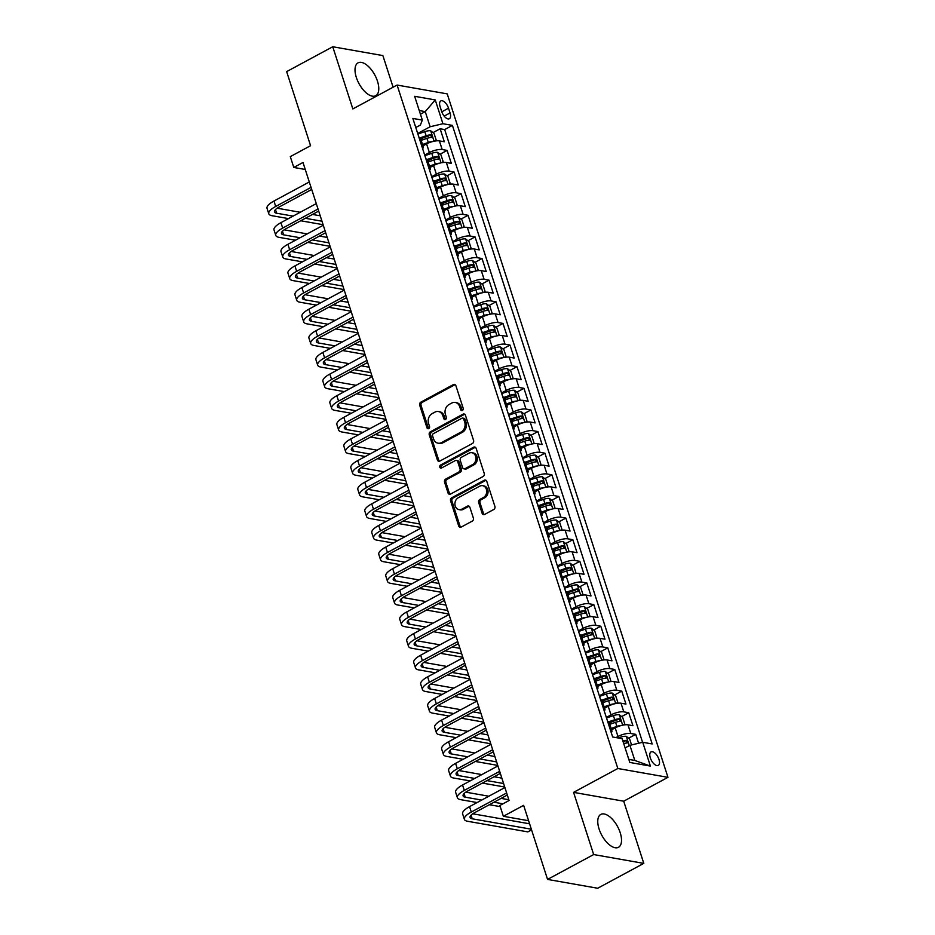 <?xml version="1.0" encoding="UTF-8"?>
<svg xmlns="http://www.w3.org/2000/svg" width="935" height="935" viewBox="0 0 935 935"><rect width="100%" height="100%" fill="white"/><g stroke="black" fill="none" stroke-linecap="round" stroke-linejoin="round"><path stroke-width="1.4" d="M462.404 410.453A1.648 1.344 -80 0 0 463.199 408.279L455.906 385.723A2.349 1.917 -80 0 0 453.417 384.577L420.832 402.155A2.349 1.917 -80 0 0 419.71 405.252L426.991 427.809A1.648 1.344 -80 0 0 429.527 426.442L428.581 423.52A7.515 6.148 -80 0 1 432.18 413.597L434.904 412.136A7.515 6.148 -80 0 1 438.398 411.529A7.515 6.148 -80 0 1 442.886 415.806L443.833 418.728A1.648 1.344 -80 0 0 446.357 417.361L445.422 414.439A7.515 6.148 -80 0 1 449.022 404.528L451.734 403.055A7.515 6.148 -80 0 1 455.228 402.447A7.515 6.148 -80 0 1 459.716 406.725L460.663 409.647A1.648 1.344 -80 0 0 462.404 410.453M620.209 832.711A18.665 9.011 61.7 0 0 600.784 814.432A18.665 9.011 61.7 0 0 599.078 828.994A18.665 9.011 61.7 0 0 618.503 847.274A18.665 9.011 61.7 0 0 620.209 832.711M377.459 81.146A18.665 9.011 61.7 0 0 358.035 62.855A18.665 9.011 61.7 0 0 356.328 77.418A18.665 9.011 61.7 0 0 375.753 95.709A18.665 9.011 61.7 0 0 377.459 81.146M658.988 759.43A7.655 3.693 61.7 0 0 651.017 751.927A7.655 3.693 61.7 0 0 650.316 757.899A7.655 3.693 61.7 0 0 658.287 765.403A7.655 3.693 61.7 0 0 658.988 759.43M482.133 513.292A2.349 1.917 -80 0 0 484.622 514.437L493.762 509.505A2.349 1.917 -80 0 0 494.895 506.408L486.796 481.361A2.349 1.917 -80 0 0 484.307 480.216L451.722 497.794A2.349 1.917 -80 0 0 450.6 500.891L458.688 525.938A2.349 1.917 -80 0 0 461.189 527.083L472.233 521.134A2.349 1.917 -80 0 0 473.355 518.025L469.884 507.308A2.349 1.917 -80 0 0 467.395 506.162L461.913 509.119A6.276 5.143 -80 0 1 458.992 509.622A6.276 5.143 -80 0 1 454.924 504.339A6.276 5.143 -80 0 1 458.255 497.759L479.702 486.188A6.276 5.143 -80 0 1 482.624 485.686A6.276 5.143 -80 0 1 486.691 490.968A6.276 5.143 -80 0 1 483.372 497.549L479.795 499.477A2.349 1.917 -80 0 0 478.673 502.574L482.133 513.292L483.488 513.537A2.349 1.917 -80 0 0 484.236 514.601M393.097 87.212L382.882 55.586L332.755 46.75L286.648 71.621L310.572 145.696L290.294 156.636L293.789 167.447L302.998 162.48L509.084 800.5L499.863 805.467L503.357 816.29L528.602 820.731M593.667 854.555L643.794 863.379L623.703 801.201L573.576 792.366L593.667 854.555L547.559 879.414L523.635 805.339L503.357 816.29M573.576 792.366L617.836 768.5L397.094 85.062L447.222 93.886L667.964 777.336L617.836 768.5M332.755 46.75L352.834 108.927L397.094 85.062M472.444 443.482A2.349 1.917 -80 0 0 473.566 440.385L465.478 415.339A2.349 1.917 -80 0 0 462.977 414.193L430.404 431.76A2.349 1.917 -80 0 0 429.27 434.868L437.37 459.915A2.349 1.917 -80 0 0 439.859 461.06L472.444 443.482M476.137 448.344L484.225 473.402A2.349 1.917 -80 0 1 483.103 476.499L450.53 494.077A2.349 1.917 -80 0 1 448.029 492.932L444.569 482.203A2.349 1.917 -80 0 1 445.691 479.106L458.898 471.976A2.349 1.917 -80 0 0 460.032 468.879L457.729 461.773A2.349 1.917 -80 0 0 455.24 460.616L441.484 468.038A1.648 1.344 -80 0 1 440.514 465.069L473.648 447.199A2.349 1.917 -80 0 1 476.137 448.344M643.794 863.379L597.687 888.25L547.559 879.414M638.605 743.255L635.73 734.361L628.612 738.194M616.001 737.586L617.988 736.511A9.572 2.992 -17.9 0 1 630.786 733.484L627.993 724.835L632.937 725.712L628.741 712.727L621.635 716.572M609.421 723.152L612.308 721.598M606.312 717.414L610.999 714.889A9.572 2.992 -17.9 0 1 623.797 711.862L621.004 703.213L625.947 704.078L621.752 691.105L614.646 694.939M602.432 701.53L605.331 699.964M599.335 695.78L604.01 693.256A9.572 2.992 -17.9 0 1 616.808 690.229L614.014 681.58L618.958 682.456L614.774 669.472L607.656 673.317M595.443 679.897L598.342 678.342M592.346 674.158L597.033 671.634A9.572 2.992 -17.9 0 1 609.83 668.607L607.025 659.958L611.981 660.823L607.785 647.85L600.667 651.683M588.466 658.275L591.352 656.709M585.357 652.525L590.043 650A9.572 2.992 -17.9 0 1 602.841 646.973L600.048 638.324L604.992 639.201L600.796 626.216L593.69 630.061M581.476 636.641L584.375 635.075M578.379 630.903L583.054 628.367A9.572 2.992 -17.9 0 1 595.852 625.351L593.059 616.703L598.003 617.567L593.818 604.594L586.701 608.428M574.487 615.02L577.386 613.453M571.39 609.269L576.077 606.745A9.572 2.992 -17.9 0 1 588.863 603.718L586.07 595.069L591.025 595.946L586.829 582.961L579.712 586.806M567.51 593.386L570.397 591.82M564.401 587.648L569.088 585.111A9.572 2.992 -17.9 0 1 581.886 582.096L579.092 573.447L584.036 574.312L579.84 561.339L572.734 565.172M560.521 571.764L563.419 570.198M557.424 566.014L562.099 563.489A9.572 2.992 -17.9 0 1 574.896 560.462L572.103 551.814L577.047 552.69L572.851 539.705L565.745 543.551M553.532 550.131L556.43 548.564M550.434 544.392L555.121 541.856A9.572 2.992 -17.9 0 1 567.907 538.841L565.114 530.18L570.058 531.057L565.874 518.083L558.756 521.917M546.543 528.509L549.441 526.943M543.445 522.758L548.132 520.234A9.572 2.992 -17.9 0 1 560.93 517.207L558.137 508.558L563.08 509.435L558.885 496.45L551.779 500.283M539.565 506.875L542.452 505.309M536.456 501.137L541.143 498.6A9.572 2.992 -17.9 0 1 553.941 495.585L551.147 486.925L556.091 487.801L551.895 474.828L544.789 478.662M532.576 485.253L535.475 483.687M529.479 479.503L534.154 476.979A9.572 2.992 -17.9 0 1 546.952 473.951L544.158 465.303L549.102 466.168L544.918 453.194L537.8 457.028M525.587 463.62L528.485 462.054M522.49 457.881L527.176 455.345A9.572 2.992 -17.9 0 1 539.974 452.33L537.169 443.669L542.125 444.546L537.929 431.573L530.811 435.406M518.609 441.986L521.496 440.432M515.501 436.248L520.187 433.723A9.572 2.992 -17.9 0 1 532.985 430.696L530.192 422.047L535.136 422.912L530.94 409.939L523.834 413.773M511.62 420.364L514.519 418.798M508.523 414.614L513.198 412.09A9.572 2.992 -17.9 0 1 525.996 409.074L523.203 400.414L528.146 401.29L523.962 388.317L516.845 392.151M504.631 398.731L507.53 397.176M501.534 392.992L506.221 390.468A9.572 2.992 -17.9 0 1 519.007 387.441L516.213 378.792L521.169 379.657L516.973 366.684L509.856 370.517M497.654 377.109L500.541 375.543M494.545 371.359L499.232 368.834A9.572 2.992 -17.9 0 1 512.029 365.819L509.236 357.158L514.18 358.035L509.984 345.062L502.878 348.895M490.665 355.475L493.563 353.921M487.567 349.737L492.242 347.212A9.572 2.992 -17.9 0 1 505.04 344.185L502.247 335.536L507.191 336.401L502.995 323.428L495.889 327.262M483.675 333.853L486.574 332.287M480.578 328.103L485.265 325.579A9.572 2.992 -17.9 0 1 498.051 322.563L495.258 313.903L500.202 314.779L496.017 301.806L488.9 305.64M476.686 312.22L479.585 310.665M473.589 306.481L478.276 303.957A9.572 2.992 -17.9 0 1 491.074 300.93L488.28 292.281L493.224 293.146L489.028 280.173L481.922 284.006M469.709 290.598L472.596 289.032M466.6 284.848L471.287 282.323A9.572 2.992 -17.9 0 1 484.085 279.308L481.291 270.647L486.235 271.524L482.039 258.551L474.933 262.384M462.72 268.964L465.618 267.41M459.623 263.226L464.298 260.701A9.572 2.992 -17.9 0 1 477.095 257.674L474.302 249.026L479.246 249.89L475.062 236.917L467.944 240.751M455.731 247.343L458.629 245.776M452.633 241.592L457.32 239.068A9.572 2.992 -17.9 0 1 470.118 236.041L467.313 227.392L472.268 228.269L468.073 215.295L460.955 219.129M448.753 225.709L451.64 224.155M445.644 219.97L450.331 217.446A9.572 2.992 -17.9 0 1 463.129 214.419L460.336 205.77L465.279 206.635L461.084 193.662L453.978 197.495M441.764 204.087L444.663 202.521M438.667 198.337L443.342 195.812A9.572 2.992 -17.9 0 1 456.14 192.785L453.346 184.137L458.29 185.013L454.106 172.028L446.988 175.873M434.775 182.454L437.673 180.899M431.678 176.715L436.365 174.19A9.572 2.992 -17.9 0 1 449.151 171.163L446.357 162.515L451.313 163.38L447.117 150.406L442.173 149.53A9.572 2.992 162.1 0 0 429.375 152.557L424.689 155.081M427.798 160.832L430.684 159.266M439.999 154.24L447.117 150.406M627.993 724.835A9.572 2.992 162.1 0 0 615.195 727.862L611.572 729.814M621.004 703.213A9.572 2.992 162.1 0 0 608.206 706.229L604.583 708.192M614.014 681.58A9.572 2.992 162.1 0 0 601.217 684.607L597.594 686.559M607.025 659.958A9.572 2.992 162.1 0 0 594.239 662.973L590.616 664.937M600.048 638.324A9.572 2.992 162.1 0 0 587.25 641.352L583.627 643.303M593.059 616.703A9.572 2.992 162.1 0 0 580.261 619.718L576.638 621.67M586.07 595.069A9.572 2.992 162.1 0 0 573.284 598.096L569.66 600.048M579.092 573.447A9.572 2.992 162.1 0 0 566.294 576.463L562.671 578.414M572.103 551.814A9.572 2.992 162.1 0 0 559.305 554.841L555.682 556.792M565.114 530.18A9.572 2.992 162.1 0 0 552.316 533.207L548.705 535.159M558.137 508.558A9.572 2.992 162.1 0 0 545.339 511.585L541.716 513.537M551.147 486.925A9.572 2.992 162.1 0 0 538.35 489.952L534.726 491.903M544.158 465.303A9.572 2.992 162.1 0 0 531.361 468.33L527.737 470.282M537.169 443.669A9.572 2.992 162.1 0 0 524.383 446.696L520.76 448.648M530.192 422.047A9.572 2.992 162.1 0 0 517.394 425.074L513.771 427.026M523.203 400.414A9.572 2.992 162.1 0 0 510.405 403.441L506.782 405.393M516.213 378.792A9.572 2.992 162.1 0 0 503.427 381.819L499.804 383.771M509.236 357.158A9.572 2.992 162.1 0 0 496.438 360.185L492.815 362.137M502.247 335.536A9.572 2.992 162.1 0 0 489.449 338.563L485.826 340.515M495.258 313.903A9.572 2.992 162.1 0 0 482.46 316.93L478.849 318.882M488.28 292.281A9.572 2.992 162.1 0 0 475.483 295.308L471.859 297.26M481.291 270.647A9.572 2.992 162.1 0 0 468.493 273.674L464.87 275.626M474.302 249.026A9.572 2.992 162.1 0 0 461.504 252.053L457.881 254.004M467.313 227.392A9.572 2.992 162.1 0 0 454.527 230.419L450.904 232.371M460.336 205.77A9.572 2.992 162.1 0 0 447.538 208.797L443.915 210.749M453.346 184.137A9.572 2.992 162.1 0 0 440.549 187.164L436.925 189.115M446.357 162.515A9.572 2.992 162.1 0 0 433.571 165.53L429.948 167.494M440.116 106.707L441.659 111.475A7.422 3.576 61.7 0 0 449.373 118.733A7.422 3.576 61.7 0 0 450.051 112.948L448.519 108.191A7.422 3.576 61.7 0 0 440.794 100.922A7.422 3.576 61.7 0 0 440.116 106.707M628.823 759.395L634.818 760.447L629.921 745.312L642.719 742.285L652.198 743.956L452.411 125.395L442.933 123.724L430.135 126.751L417.711 133.46M642.719 742.285L650.398 766.081L629.804 762.446L622.126 738.662L612.647 736.99L412.849 118.429L422.339 120.101L414.649 96.305L435.242 99.94L442.933 123.724M642.579 742.32L444.674 129.579L440.128 128.773L444.324 141.758L439.38 140.881A9.572 2.992 162.1 0 0 426.582 143.908L422.959 145.86M422.62 148.677A9.572 2.992 162.1 0 0 423.31 146.947A9.572 2.992 162.1 0 0 421.732 145.942M423.31 146.947L420.516 138.298A9.572 2.992 162.1 0 0 418.938 137.281M449.151 171.163L454.106 172.028M456.14 192.785L461.084 193.662M463.129 214.419L468.073 215.295M470.118 236.041L475.062 236.917M477.095 257.674L482.039 258.551M484.085 279.308L489.028 280.173M491.074 300.93L496.017 301.806M498.051 322.563L502.995 323.428M505.04 344.185L509.984 345.062M512.029 365.819L516.973 366.684M519.007 387.441L523.962 388.317M525.996 409.074L530.94 409.939M532.985 430.696L537.929 431.573M539.974 452.33L544.918 453.194M546.952 473.951L551.895 474.828M553.941 495.585L558.885 496.45M560.93 517.207L565.874 518.083M567.907 538.841L572.851 539.705M574.896 560.462L579.84 561.339M581.886 582.096L586.829 582.961M588.863 603.718L593.818 604.594M595.852 625.351L600.796 626.216M602.841 646.973L607.785 647.85M609.83 668.607L614.774 669.472M616.808 690.229L621.752 691.105M623.797 711.862L628.741 712.727M630.786 733.484L635.73 734.361M629.921 745.312L625.118 747.906M430.135 126.751L425.25 111.616L419.254 110.564M420.434 114.21L425.25 111.616L435.242 99.94M415.783 127.511L420.376 125.033L422.339 120.101M623.703 801.201L667.964 777.336M293.789 167.447L305.266 169.469M420.808 139.198L423.707 137.644M433.022 132.618L440.128 128.773M444.674 129.579L452.411 125.395M428.721 167.564A9.572 2.992 -17.9 0 1 430.299 168.569L427.494 159.92A9.572 2.992 162.1 0 0 425.928 158.915M435.71 189.197A9.572 2.992 -17.9 0 1 437.276 190.202L434.483 181.554A9.572 2.992 162.1 0 0 432.917 180.537M430.299 168.569A9.572 2.992 -17.9 0 1 429.609 170.31M442.699 210.819A9.572 2.992 -17.9 0 1 444.265 211.824L441.472 203.175A9.572 2.992 162.1 0 0 439.894 202.17M437.276 190.202A9.572 2.992 -17.9 0 1 436.598 191.932M449.677 232.453A9.572 2.992 -17.9 0 1 451.254 233.458L448.461 224.809A9.572 2.992 162.1 0 0 446.883 223.792M444.265 211.824A9.572 2.992 -17.9 0 1 443.576 213.566M456.666 254.075A9.572 2.992 -17.9 0 1 458.232 255.08L455.438 246.431A9.572 2.992 162.1 0 0 453.872 245.426M451.254 233.458A9.572 2.992 -17.9 0 1 450.565 235.188M463.655 275.708A9.572 2.992 -17.9 0 1 465.221 276.713L462.428 268.065A9.572 2.992 162.1 0 0 460.861 267.059M458.232 255.08A9.572 2.992 -17.9 0 1 457.554 256.821M470.632 297.33A9.572 2.992 -17.9 0 1 472.21 298.335L469.417 289.686A9.572 2.992 162.1 0 0 467.839 288.681M465.221 276.713A9.572 2.992 -17.9 0 1 464.531 278.443M477.621 318.964A9.572 2.992 -17.9 0 1 479.188 319.969L476.394 311.32A9.572 2.992 162.1 0 0 474.828 310.315M472.21 298.335A9.572 2.992 -17.9 0 1 471.52 300.077M484.61 340.585A9.572 2.992 -17.9 0 1 486.177 341.591L483.383 332.942A9.572 2.992 162.1 0 0 481.817 331.937M479.188 319.969A9.572 2.992 -17.9 0 1 478.51 321.698M491.588 362.219A9.572 2.992 -17.9 0 1 493.166 363.224L490.372 354.575A9.572 2.992 162.1 0 0 488.795 353.57M486.177 341.591A9.572 2.992 -17.9 0 1 485.499 343.332M498.577 383.841A9.572 2.992 -17.9 0 1 500.155 384.846L497.35 376.197A9.572 2.992 162.1 0 0 495.784 375.192M493.166 363.224A9.572 2.992 -17.9 0 1 492.476 364.954M505.566 405.474A9.572 2.992 -17.9 0 1 507.132 406.48L504.339 397.831A9.572 2.992 162.1 0 0 502.773 396.826M500.155 384.846A9.572 2.992 -17.9 0 1 499.465 386.587M512.555 427.096A9.572 2.992 -17.9 0 1 514.121 428.101L511.328 419.453A9.572 2.992 162.1 0 0 509.75 418.448M507.132 406.48A9.572 2.992 -17.9 0 1 506.454 408.209M519.533 448.73A9.572 2.992 -17.9 0 1 521.111 449.735L518.317 441.086A9.572 2.992 162.1 0 0 516.739 440.081M514.121 428.101A9.572 2.992 -17.9 0 1 513.432 429.843M526.522 470.352A9.572 2.992 -17.9 0 1 528.088 471.357L525.295 462.708A9.572 2.992 162.1 0 0 523.729 461.703M521.111 449.735A9.572 2.992 -17.9 0 1 520.421 451.465M533.511 491.985A9.572 2.992 -17.9 0 1 535.077 492.99L532.284 484.342A9.572 2.992 162.1 0 0 530.718 483.337M528.088 471.357A9.572 2.992 -17.9 0 1 527.41 473.098M540.488 513.607A9.572 2.992 -17.9 0 1 542.066 514.624L539.273 505.964A9.572 2.992 162.1 0 0 537.695 504.958M535.077 492.99A9.572 2.992 -17.9 0 1 534.388 494.72M547.478 535.241A9.572 2.992 -17.9 0 1 549.044 536.246L546.25 527.597A9.572 2.992 162.1 0 0 544.684 526.592M542.066 514.624A9.572 2.992 -17.9 0 1 541.377 516.354M554.467 556.863A9.572 2.992 -17.9 0 1 556.033 557.879L553.24 549.219A9.572 2.992 162.1 0 0 551.673 548.214M549.044 536.246A9.572 2.992 -17.9 0 1 548.366 537.976M561.444 578.496A9.572 2.992 -17.9 0 1 563.022 579.501L560.229 570.853A9.572 2.992 162.1 0 0 558.651 569.847M556.033 557.879A9.572 2.992 -17.9 0 1 555.355 559.609M568.433 600.118A9.572 2.992 -17.9 0 1 570.011 601.135L567.206 592.474A9.572 2.992 162.1 0 0 565.64 591.469M563.022 579.501A9.572 2.992 -17.9 0 1 562.332 581.243M575.422 621.752A9.572 2.992 -17.9 0 1 576.988 622.757L574.195 614.108A9.572 2.992 162.1 0 0 572.629 613.103M570.011 601.135A9.572 2.992 -17.9 0 1 569.322 602.865M582.411 643.374A9.572 2.992 -17.9 0 1 583.978 644.39L581.184 635.73A9.572 2.992 162.1 0 0 579.606 634.725M576.988 622.757A9.572 2.992 -17.9 0 1 576.311 624.498M589.389 665.007A9.572 2.992 -17.9 0 1 590.967 666.012L588.173 657.363A9.572 2.992 162.1 0 0 586.596 656.358M583.978 644.39A9.572 2.992 -17.9 0 1 583.288 646.12M596.378 686.629A9.572 2.992 -17.9 0 1 597.944 687.646L595.151 678.985A9.572 2.992 162.1 0 0 593.585 677.98M590.967 666.012A9.572 2.992 -17.9 0 1 590.277 667.754M603.367 708.262A9.572 2.992 -17.9 0 1 604.933 709.268L602.14 700.619A9.572 2.992 162.1 0 0 600.574 699.614M597.944 687.646A9.572 2.992 -17.9 0 1 597.266 689.375M610.345 729.896A9.572 2.992 -17.9 0 1 611.922 730.901L609.129 722.241A9.572 2.992 162.1 0 0 607.551 721.236M604.933 709.268A9.572 2.992 -17.9 0 1 604.244 711.009M611.922 730.901A9.572 2.992 -17.9 0 1 611.233 732.631M650.398 766.081L634.818 760.447M462.358 410.477A1.648 1.344 -80 0 1 462.019 409.881L461.072 406.97A7.515 6.148 -80 0 0 456.584 402.693L455.228 402.447M438.398 411.529L439.754 411.774A7.515 6.148 -80 0 1 444.242 416.04L445.189 418.962A1.648 1.344 -80 0 0 445.527 419.558M455.158 384.659A2.349 1.917 -80 0 0 454.772 384.811L422.188 402.389A2.349 1.917 -80 0 0 421.066 405.486L428.347 428.043A1.648 1.344 -80 0 0 428.697 428.627M464.718 414.275A2.349 1.917 -80 0 0 464.333 414.427L431.76 432.005A2.349 1.917 -80 0 0 430.626 435.102L438.725 460.149A2.349 1.917 -80 0 0 439.473 461.212M463.702 419.044A1.648 1.344 -80 0 0 461.948 418.237L433.349 433.665A1.648 1.344 -80 0 0 432.566 435.839L433.559 438.912A7.515 6.148 -80 0 0 438.048 443.19A7.515 6.148 -80 0 0 441.542 442.582L461.095 432.04A7.515 6.148 -80 0 0 464.695 422.117L463.702 419.044L465.046 419.277A1.648 1.344 -80 0 0 464.064 418.342L462.72 418.109M438.048 443.19L439.403 443.424A7.515 6.148 -80 0 0 442.898 442.816L441.542 442.582M465.046 419.277L466.051 422.351A7.515 6.148 -80 0 1 462.451 432.274L442.898 442.816M456.327 460.429L457.683 460.675A2.349 1.917 -80 0 1 459.085 462.007L461.387 469.113A2.349 1.917 -80 0 1 460.254 472.222L447.047 479.339A2.349 1.917 -80 0 0 445.925 482.448L449.384 493.166A2.349 1.917 -80 0 0 450.132 494.229M475.389 447.281A2.349 1.917 -80 0 0 474.992 447.444L441.869 465.303A1.648 1.344 -80 0 0 441.437 468.061M472.619 464.578A6.276 5.143 -80 0 0 475.938 458.01A6.276 5.143 -80 0 0 471.871 452.715A6.276 5.143 -80 0 0 468.949 453.23L461.387 457.297A2.349 1.917 -80 0 0 460.265 460.406L462.556 467.512A2.349 1.917 -80 0 0 465.057 468.657L472.619 464.578L473.975 464.824A6.276 5.143 -80 0 0 477.294 458.243A6.276 5.143 -80 0 0 473.227 452.961L471.871 452.715M463.959 468.844L465.314 469.089A2.349 1.917 -80 0 0 466.413 468.902L465.057 468.657M473.975 464.824L466.413 468.902M482.624 485.686L483.979 485.919A6.276 5.143 -80 0 1 488.047 491.214A6.276 5.143 -80 0 1 484.727 497.782L481.151 499.711A2.349 1.917 -80 0 0 480.017 502.808L483.488 513.537M458.992 509.622L460.347 509.867A6.276 5.143 -80 0 0 463.269 509.353L461.913 509.119M469.136 506.244A2.349 1.917 -80 0 0 468.751 506.396L463.269 509.353M486.048 480.298A2.349 1.917 -80 0 0 485.662 480.45L453.078 498.028A2.349 1.917 -80 0 0 451.956 501.125L460.043 526.171A2.349 1.917 -80 0 0 460.803 527.235M434.693 141.103L436.131 139.888L434.039 133.401L430.626 130.76A6.335 1.975 162.1 0 0 424.794 131.66L417.898 134.056M432.776 141.524A6.335 1.975 162.1 0 0 428.288 142.471L422.515 144.481M425.6 144.434L422.807 145.404M421.182 140.367L426.956 138.368A6.335 1.975 -17.9 0 1 431.549 137.41L430.708 134.815A6.335 1.975 162.1 0 0 426.126 135.774L420.189 137.819M420.645 138.696L426.617 136.627A3.226 1.005 -17.9 0 1 428.055 136.253L430.708 134.815M288.483 218.603L272.027 215.704A17.94 5.61 -17.9 0 1 268.777 213.764L267.036 208.353A17.94 5.61 -17.9 0 1 273.955 201.048L309.298 181.974M268.777 213.764A17.94 5.61 -17.9 0 1 275.696 206.46L311.051 187.386M311.717 189.454L279.086 207.056A11.968 3.74 162.1 0 0 274.469 211.918A11.968 3.74 162.1 0 0 276.631 213.215L293.087 216.114M305.348 218.276L321.967 221.209M277.169 208.213L300.217 212.268M312.477 214.431L320.226 215.798M323.101 224.704L300.743 220.765M441.671 162.725L443.12 161.521L441.016 155.035L437.615 152.393A6.335 1.975 162.1 0 0 431.783 153.293L424.887 155.677M439.754 163.157A6.335 1.975 162.1 0 0 435.278 164.104L429.492 166.103M432.589 166.068L429.796 167.026M428.172 162L433.945 159.99A6.335 1.975 -17.9 0 1 438.538 159.043L437.697 156.449A6.335 1.975 162.1 0 0 433.104 157.396L427.178 159.453M427.634 160.329L433.606 158.26A3.226 1.005 -17.9 0 1 435.044 157.875L437.697 156.449M448.66 184.359L450.097 183.143L448.005 176.657L444.592 174.015A6.335 1.975 162.1 0 0 438.76 174.915L431.865 177.311M446.743 184.779A6.335 1.975 162.1 0 0 442.255 185.726L436.481 187.736M439.567 187.69L436.785 188.66M435.149 183.622L440.934 181.624A6.335 1.975 -17.9 0 1 445.516 180.665L444.686 178.071A6.335 1.975 162.1 0 0 440.093 179.029L434.167 181.086M434.611 181.951L440.595 179.882A3.226 1.005 -17.9 0 1 442.033 179.508L444.686 178.071M455.649 205.981L457.086 204.777L454.994 198.29L451.582 195.649A6.335 1.975 162.1 0 0 445.75 196.549L438.854 198.933M453.732 206.413A6.335 1.975 162.1 0 0 449.244 207.36L443.47 209.358M446.556 209.323L443.763 210.281M442.138 205.256L447.912 203.246A6.335 1.975 -17.9 0 1 452.505 202.299L451.663 199.704A6.335 1.975 162.1 0 0 447.082 200.651L441.156 202.708M441.6 203.585L447.573 201.516A3.226 1.005 -17.9 0 1 449.01 201.13L451.663 199.704M462.626 227.614L464.076 226.399L461.972 219.912L458.571 217.271A6.335 1.975 162.1 0 0 452.739 218.171L445.843 220.566M460.721 228.035A6.335 1.975 162.1 0 0 456.233 228.993L450.448 230.992M453.545 230.945L450.752 231.915M449.127 226.878L454.901 224.879A6.335 1.975 -17.9 0 1 459.494 223.921L458.653 221.326A6.335 1.975 162.1 0 0 454.059 222.285L448.134 224.342M448.59 225.206L454.562 223.138A3.226 1.005 -17.9 0 1 456 222.764L458.653 221.326M295.472 240.237L279.016 237.338A17.94 5.61 -17.9 0 1 275.767 235.386L274.025 229.987A17.94 5.61 -17.9 0 1 280.932 222.67L316.287 203.608M275.767 235.386A17.94 5.61 -17.9 0 1 282.686 228.082L318.04 209.008M318.706 211.076L286.063 228.678A11.968 3.74 162.1 0 0 281.458 233.551A11.968 3.74 162.1 0 0 283.621 234.849L300.077 237.747M312.337 239.909L328.956 242.831M284.147 229.835L307.206 233.902M319.466 236.064L327.215 237.432M330.09 246.326L307.732 242.387M302.449 261.858L285.993 258.96A17.94 5.61 -17.9 0 1 282.756 257.02L281.003 251.608A17.94 5.61 -17.9 0 1 287.922 244.304L323.276 225.23M282.756 257.02A17.94 5.61 -17.9 0 1 289.663 249.715L325.018 230.641M325.684 232.71L293.052 250.311A11.968 3.74 162.1 0 0 288.447 255.173A11.968 3.74 162.1 0 0 290.61 256.471L307.066 259.369M319.326 261.531L335.945 264.465M291.136 251.468L314.195 255.524M326.455 257.686L334.192 259.053M337.079 267.959L314.709 264.021M309.438 283.492L292.982 280.594A17.94 5.61 -17.9 0 1 289.733 278.642L287.992 273.242A17.94 5.61 -17.9 0 1 294.911 265.926L330.265 246.863M289.733 278.642A17.94 5.61 -17.9 0 1 296.652 271.337L332.007 252.263M332.673 254.332L300.042 271.933A11.968 3.74 162.1 0 0 295.425 276.807A11.968 3.74 162.1 0 0 297.599 278.104L314.055 281.003M326.315 283.165L342.935 286.087M298.125 273.09L321.173 277.157M333.433 279.32L341.182 280.687M344.057 289.581L321.698 285.642M316.427 305.114L299.971 302.215A17.94 5.61 -17.9 0 1 296.722 300.275L294.981 294.864A17.94 5.61 -17.9 0 1 301.888 287.559L337.243 268.485M296.722 300.275A17.94 5.61 -17.9 0 1 303.641 292.971L338.996 273.897M339.662 275.965L307.031 293.567A11.968 3.74 162.1 0 0 302.414 298.429A11.968 3.74 162.1 0 0 304.576 299.726L321.032 302.624M333.292 304.787L349.912 307.72M305.114 294.724L328.162 298.791M340.422 300.941L348.171 302.309M351.046 311.215L328.688 307.276M469.615 249.236L471.053 248.032L468.961 241.546L465.548 238.904A6.335 1.975 162.1 0 0 459.728 239.804L452.82 242.188M467.699 249.668A6.335 1.975 162.1 0 0 463.211 250.615L457.437 252.614M460.523 252.579L457.741 253.549M456.116 248.511L461.89 246.501A6.335 1.975 -17.9 0 1 466.471 245.554L465.642 242.96A6.335 1.975 162.1 0 0 461.048 243.906L455.123 245.963M455.567 246.84L461.551 244.771A3.226 1.005 -17.9 0 1 462.989 244.386L465.642 242.96M323.417 326.747L306.96 323.849A17.94 5.61 -17.9 0 1 303.711 321.897L301.958 316.498A17.94 5.61 -17.9 0 1 308.877 309.193L344.232 290.119M303.711 321.897A17.94 5.61 -17.9 0 1 310.619 314.592L345.973 295.518M346.64 297.587L314.008 315.188A11.968 3.74 162.1 0 0 309.403 320.062A11.968 3.74 162.1 0 0 311.565 321.359L328.021 324.258M340.282 326.42L356.901 329.342M312.091 316.357L335.151 320.413M347.411 322.575L355.16 323.942M358.035 332.848L335.665 328.898M476.605 270.869L478.042 269.654L475.95 263.167L472.537 260.526A6.335 1.975 162.1 0 0 466.705 261.426L459.81 263.822M474.688 271.29A6.335 1.975 162.1 0 0 470.2 272.249L464.426 274.247M467.512 274.2L464.718 275.171M463.094 270.133L468.879 268.135A6.335 1.975 -17.9 0 1 473.461 267.176L472.619 264.582A6.335 1.975 162.1 0 0 468.038 265.54L462.112 267.597M462.556 268.462L468.528 266.393A3.226 1.005 -17.9 0 1 469.966 266.019L472.619 264.582M330.394 348.369L313.938 345.471A17.94 5.61 -17.9 0 1 310.7 343.531L308.947 338.119A17.94 5.61 -17.9 0 1 315.866 330.815L351.221 311.741M310.7 343.531A17.94 5.61 -17.9 0 1 317.608 336.226L352.962 317.152M353.629 319.221L320.997 336.822A11.968 3.74 162.1 0 0 316.392 341.684A11.968 3.74 162.1 0 0 318.555 342.981L335.01 345.88M347.271 348.042L363.89 350.976M319.08 337.979L342.128 342.046M354.388 344.197L362.137 345.564M365.012 354.47L342.654 350.531M483.594 292.491L485.031 291.288L482.939 284.801L479.526 282.16A6.335 1.975 162.1 0 0 473.694 283.06L466.799 285.444M481.677 292.924A6.335 1.975 162.1 0 0 477.189 293.87L471.415 295.869M474.501 295.834L471.707 296.804M470.083 291.767L475.857 289.756A6.335 1.975 -17.9 0 1 480.45 288.81L479.608 286.215A6.335 1.975 162.1 0 0 475.027 287.162L469.089 289.219M469.545 290.095L475.518 288.027A3.226 1.005 -17.9 0 1 476.955 287.641L479.608 286.215M337.383 370.003L320.927 367.104A17.94 5.61 -17.9 0 1 317.678 365.153L315.936 359.753A17.94 5.61 -17.9 0 1 322.844 352.448L358.199 333.374M317.678 365.153A17.94 5.61 -17.9 0 1 324.597 357.848L359.952 338.786M360.618 340.843L327.986 358.444A11.968 3.74 162.1 0 0 323.37 363.318A11.968 3.74 162.1 0 0 325.532 364.615L341.988 367.513M354.248 369.676L370.868 372.598M326.07 359.613L349.117 363.668M361.377 365.83L369.126 367.198M372.001 376.104L349.643 372.153M490.571 314.125L492.02 312.909L489.917 306.423L486.516 303.781A6.335 1.975 162.1 0 0 480.683 304.681L473.788 307.077M488.654 314.546A6.335 1.975 162.1 0 0 484.178 315.504L478.393 317.503M481.49 317.456L478.697 318.426M477.072 313.389L482.846 311.39A6.335 1.975 -17.9 0 1 487.439 310.432L486.597 307.837A6.335 1.975 162.1 0 0 482.004 308.795L476.079 310.852M476.534 311.717L482.507 309.649A3.226 1.005 -17.9 0 1 483.944 309.275L486.597 307.837M344.372 391.625L327.916 388.726A17.94 5.61 -17.9 0 1 324.667 386.786L322.926 381.375A17.94 5.61 -17.9 0 1 329.833 374.07L365.188 354.996M324.667 386.786A17.94 5.61 -17.9 0 1 331.586 379.481L366.929 360.407M367.595 362.476L334.964 380.077A11.968 3.74 162.1 0 0 330.359 384.94A11.968 3.74 162.1 0 0 332.521 386.237L348.977 389.135M361.237 391.298L377.857 394.231M333.047 381.235L356.106 385.302M368.367 387.452L376.115 388.82M378.991 397.726L356.632 393.787M497.56 335.747L498.998 334.543L496.906 328.056L493.493 325.415A6.335 1.975 162.1 0 0 487.661 326.315L480.765 328.699M495.643 336.179A6.335 1.975 162.1 0 0 491.156 337.126L485.382 339.125M488.467 339.089L485.686 340.059M484.05 335.022L489.835 333.012A6.335 1.975 -17.9 0 1 494.416 332.065L493.575 329.471A6.335 1.975 162.1 0 0 488.993 330.417L483.068 332.474M483.512 333.351L489.484 331.282A3.226 1.005 -17.9 0 1 490.922 330.897L493.575 329.471M351.35 413.258L334.894 410.36A17.94 5.61 -17.9 0 1 331.656 408.408L329.903 403.008A17.94 5.61 -17.9 0 1 336.822 395.704L372.177 376.63M331.656 408.408A17.94 5.61 -17.9 0 1 338.563 401.103L373.918 382.041M374.584 384.098L341.953 401.699A11.968 3.74 162.1 0 0 337.348 406.573A11.968 3.74 162.1 0 0 339.51 407.87L355.966 410.769M368.226 412.931L384.846 415.853M340.036 402.868L363.096 406.924M375.344 409.086L383.093 410.453M385.968 419.359L363.61 415.421M504.549 357.38L505.987 356.165L503.895 349.678L500.482 347.037A6.335 1.975 162.1 0 0 494.65 347.937L487.754 350.333M502.633 357.801A6.335 1.975 162.1 0 0 498.145 358.759L492.371 360.758M495.457 360.711L492.663 361.681M491.039 356.644L496.812 354.645A6.335 1.975 -17.9 0 1 501.405 353.687L500.564 351.092A6.335 1.975 162.1 0 0 495.982 352.051L490.045 354.108M490.501 354.973L496.473 352.904A3.226 1.005 -17.9 0 1 497.911 352.53L500.564 351.092M358.339 434.88L341.883 431.982A17.94 5.61 -17.9 0 1 338.634 430.042L336.892 424.63A17.94 5.61 -17.9 0 1 343.811 417.326L379.154 398.252M338.634 430.042A17.94 5.61 -17.9 0 1 345.553 422.737L380.907 403.663M381.574 405.732L348.942 423.333A11.968 3.74 162.1 0 0 344.325 428.195A11.968 3.74 162.1 0 0 346.488 429.492L362.944 432.391M375.204 434.553L391.823 437.486M347.025 424.49L370.073 428.557M382.333 430.708L390.082 432.075M392.957 440.981L370.599 437.042M511.527 379.002L512.976 377.798L510.872 371.312L507.471 368.671A6.335 1.975 162.1 0 0 501.639 369.57L494.744 371.955M509.61 379.435A6.335 1.975 162.1 0 0 505.134 380.381L499.348 382.38M502.446 382.345L499.652 383.315M498.028 378.278L503.801 376.279A6.335 1.975 -17.9 0 1 508.395 375.321L507.553 372.726A6.335 1.975 162.1 0 0 502.96 373.673L497.034 375.73M497.49 376.606L503.462 374.538A3.226 1.005 -17.9 0 1 504.9 374.152L507.553 372.726M365.328 456.514L348.872 453.615A17.94 5.61 -17.9 0 1 345.623 451.663L343.881 446.264A17.94 5.61 -17.9 0 1 350.789 438.959L386.143 419.885M345.623 451.663A17.94 5.61 -17.9 0 1 352.542 444.359L387.896 425.296M388.563 427.353L355.919 444.955A11.968 3.74 162.1 0 0 351.315 449.828A11.968 3.74 162.1 0 0 353.477 451.126L369.933 454.024M382.193 456.186L398.813 459.108M354.003 446.124L377.062 450.179M389.322 452.341L397.071 453.709M399.946 462.615L377.588 458.676M518.516 400.636L519.953 399.432L517.861 392.934L514.449 390.292A6.335 1.975 162.1 0 0 508.617 391.192L501.721 393.588M516.599 401.057A6.335 1.975 162.1 0 0 512.111 402.015L506.338 404.013M509.423 403.967L506.641 404.937M505.005 399.899L510.791 397.901A6.335 1.975 -17.9 0 1 515.372 396.943L514.542 394.348A6.335 1.975 162.1 0 0 509.949 395.306L504.023 397.363M504.468 398.228L510.452 396.159A3.226 1.005 -17.9 0 1 511.889 395.785L514.542 394.348M372.305 478.136L355.849 475.237A17.94 5.61 -17.9 0 1 352.612 473.297L350.859 467.886A17.94 5.61 -17.9 0 1 357.778 460.581L393.132 441.507M352.612 473.297A17.94 5.61 -17.9 0 1 359.519 465.992L394.874 446.918M395.54 448.987L362.909 466.588A11.968 3.74 162.1 0 0 358.304 471.45A11.968 3.74 162.1 0 0 360.466 472.748L376.922 475.658M389.182 477.808L405.802 480.742M360.992 467.745L384.051 471.813M396.311 473.963L404.049 475.331M406.935 484.236L384.565 480.298M379.294 499.769L362.838 496.871A17.94 5.61 -17.9 0 1 359.589 494.919L357.848 489.519A17.94 5.61 -17.9 0 1 364.767 482.215L400.122 463.141M359.589 494.919A17.94 5.61 -17.9 0 1 366.508 487.614L401.863 468.552M402.529 470.609L369.898 488.21A11.968 3.74 162.1 0 0 365.281 493.084A11.968 3.74 162.1 0 0 367.455 494.381L383.911 497.28M396.171 499.442L412.791 502.364M367.981 489.379L391.029 493.435M403.289 495.597L411.038 496.964M413.913 505.87L391.555 501.931M386.284 521.391L369.828 518.493A17.94 5.61 -17.9 0 1 366.578 516.552L364.837 511.141A17.94 5.61 -17.9 0 1 371.744 503.836L407.099 484.762M366.578 516.552A17.94 5.61 -17.9 0 1 373.497 509.248L408.852 490.174M409.518 492.242L376.887 509.844A11.968 3.74 162.1 0 0 372.27 514.717A11.968 3.74 162.1 0 0 374.432 516.003L390.888 518.913M403.149 521.064L419.768 523.997M374.97 511.001L398.018 515.068M410.278 517.219L418.027 518.586M420.902 527.492L398.544 523.553M525.505 422.258L526.943 421.054L524.851 414.567L521.438 411.926A6.335 1.975 162.1 0 0 515.606 412.826L508.71 415.21M523.588 422.69A6.335 1.975 162.1 0 0 519.1 423.637L513.327 425.635M516.412 425.6L513.619 426.57M511.994 421.533L517.768 419.534A6.335 1.975 -17.9 0 1 522.361 418.576L521.52 415.981A6.335 1.975 162.1 0 0 516.938 416.928L511.013 418.985M511.457 419.862L517.429 417.793A3.226 1.005 -17.9 0 1 518.867 417.407L521.52 415.981M532.482 443.891L533.932 442.687L531.828 436.189L528.427 433.559A6.335 1.975 162.1 0 0 522.595 434.448L515.699 436.844M530.577 444.312A6.335 1.975 162.1 0 0 526.089 445.27L520.304 447.269M523.401 447.222L520.608 448.192M518.983 443.155L524.757 441.156A6.335 1.975 -17.9 0 1 529.35 440.198L528.509 437.603A6.335 1.975 162.1 0 0 523.916 438.562L517.99 440.619M518.446 441.484L524.418 439.415A3.226 1.005 -17.9 0 1 525.856 439.041L528.509 437.603M539.472 465.513L540.909 464.309L538.817 457.823L535.404 455.181A6.335 1.975 162.1 0 0 529.584 456.081L522.677 458.466M537.555 465.946A6.335 1.975 162.1 0 0 533.067 466.892L527.293 468.891M530.379 468.856L527.597 469.826M525.973 464.788L531.746 462.79A6.335 1.975 -17.9 0 1 536.328 461.832L535.498 459.237A6.335 1.975 162.1 0 0 530.905 460.195L524.979 462.241M525.423 463.117L531.407 461.048A3.226 1.005 -17.9 0 1 532.845 460.663L535.498 459.237M393.273 543.025L376.817 540.126A17.94 5.61 -17.9 0 1 373.568 538.174L371.814 532.775A17.94 5.61 -17.9 0 1 378.733 525.47L414.088 506.396M373.568 538.174A17.94 5.61 -17.9 0 1 380.475 530.87L415.83 511.807M416.496 513.864L383.864 531.466A11.968 3.74 162.1 0 0 379.259 536.339A11.968 3.74 162.1 0 0 381.422 537.637L397.878 540.535M410.138 542.697L426.757 545.619M381.947 532.634L405.007 536.69M417.267 538.852L425.016 540.22M427.891 549.125L405.521 545.187M546.461 487.147L547.898 485.943L545.806 479.445L542.394 476.815A6.335 1.975 162.1 0 0 536.561 477.703L529.666 480.099M544.544 487.567A6.335 1.975 162.1 0 0 540.056 488.526L534.282 490.524M537.368 490.478L534.575 491.448M532.95 486.41L538.735 484.412A6.335 1.975 -17.9 0 1 543.317 483.453L542.475 480.859A6.335 1.975 162.1 0 0 537.894 481.817L531.968 483.874M532.412 484.751L538.385 482.67A3.226 1.005 -17.9 0 1 539.822 482.296L542.475 480.859M400.25 564.646L383.794 561.748A17.94 5.61 -17.9 0 1 380.557 559.808L378.804 554.397A17.94 5.61 -17.9 0 1 385.723 547.092L421.077 528.03M380.557 559.808A17.94 5.61 -17.9 0 1 387.464 552.503L422.819 533.429M423.485 535.498L390.853 553.099A11.968 3.74 162.1 0 0 386.248 557.973A11.968 3.74 162.1 0 0 388.411 559.259L404.867 562.169M417.127 564.319L433.746 567.253M388.937 554.256L411.984 558.324M424.245 560.474L431.993 561.841M434.868 570.747L412.51 566.809M553.45 508.769L554.887 507.565L552.795 501.078L549.383 498.437A6.335 1.975 162.1 0 0 543.551 499.337L536.655 501.721M551.533 509.201A6.335 1.975 162.1 0 0 547.045 510.148L541.271 512.146M544.357 512.111L541.564 513.081M539.939 508.044L545.713 506.045A6.335 1.975 -17.9 0 1 550.306 505.087L549.464 502.492A6.335 1.975 162.1 0 0 544.883 503.451L538.946 505.496M539.401 506.373L545.374 504.304A3.226 1.005 -17.9 0 1 546.811 503.918L549.464 502.492M407.239 586.28L390.783 583.382A17.94 5.61 -17.9 0 1 387.534 581.43L385.793 576.03A17.94 5.61 -17.9 0 1 392.7 568.725L428.055 549.651M387.534 581.43A17.94 5.61 -17.9 0 1 394.453 574.125L429.808 555.063M430.474 557.12L397.842 574.721A11.968 3.74 162.1 0 0 393.226 579.595A11.968 3.74 162.1 0 0 395.388 580.892L411.844 583.791M424.104 585.953L440.724 588.875M395.926 575.89L418.974 579.945M431.234 582.108L438.983 583.475M441.858 592.381L419.499 588.442M560.427 530.402L561.877 529.198L559.773 522.7L556.372 520.07A6.335 1.975 162.1 0 0 550.54 520.959L543.644 523.355M558.511 530.823A6.335 1.975 162.1 0 0 554.034 531.781L548.249 533.78M551.346 533.745L548.553 534.703M546.928 529.666L552.702 527.667A6.335 1.975 -17.9 0 1 557.295 526.709L556.454 524.114A6.335 1.975 162.1 0 0 551.86 525.073L545.935 527.13M546.391 528.006L552.363 525.926A3.226 1.005 -17.9 0 1 553.8 525.552L556.454 524.114M414.228 607.902L397.772 605.003A17.94 5.61 -17.9 0 1 394.523 603.063L392.782 597.652A17.94 5.61 -17.9 0 1 399.689 590.347L435.044 571.285M394.523 603.063A17.94 5.61 -17.9 0 1 401.442 595.759L436.785 576.685M437.451 578.753L404.82 596.355A11.968 3.74 162.1 0 0 400.215 601.228A11.968 3.74 162.1 0 0 402.377 602.526L418.833 605.424M431.093 607.575L447.713 610.508M402.903 597.512L425.963 601.579M438.223 603.741L445.972 605.097M448.847 614.003L426.489 610.064M567.416 552.024L568.854 550.82L566.762 544.334L563.349 541.692A6.335 1.975 162.1 0 0 557.517 542.592L550.621 544.976M565.5 552.456A6.335 1.975 162.1 0 0 561.012 553.403L555.238 555.402M558.324 555.367L555.542 556.337M553.906 551.299L559.691 549.301A6.335 1.975 -17.9 0 1 564.273 548.342L563.431 545.748A6.335 1.975 162.1 0 0 558.85 546.706L552.924 548.751M553.368 549.628L559.34 547.559A3.226 1.005 -17.9 0 1 560.778 547.174L563.431 545.748M421.206 629.535L404.75 626.637A17.94 5.61 -17.9 0 1 401.512 624.685L399.759 619.286A17.94 5.61 -17.9 0 1 406.678 611.981L442.033 592.907M401.512 624.685A17.94 5.61 -17.9 0 1 408.42 617.38L443.774 598.318M444.441 600.375L411.809 617.977A11.968 3.74 162.1 0 0 407.204 622.85A11.968 3.74 162.1 0 0 409.366 624.148L425.822 627.046M438.083 629.208L454.702 632.13M409.892 619.145L432.952 623.201M445.2 625.363L452.949 626.731M455.824 635.636L433.466 631.698M574.406 573.658L575.843 572.454L573.751 565.956L570.338 563.326A6.335 1.975 162.1 0 0 564.506 564.214L557.611 566.61M572.489 574.078A6.335 1.975 162.1 0 0 568.001 575.037L562.227 577.035M565.313 577L562.519 577.959M560.895 572.921L566.668 570.923A6.335 1.975 -17.9 0 1 571.262 569.964L570.42 567.37A6.335 1.975 162.1 0 0 565.839 568.328L559.901 570.385M560.357 571.262L566.329 569.181A3.226 1.005 -17.9 0 1 567.767 568.807L570.42 567.37M428.195 651.157L411.739 648.259A17.94 5.61 -17.9 0 1 408.49 646.319L406.748 640.907A17.94 5.61 -17.9 0 1 413.667 633.603L449.01 614.54M408.49 646.319A17.94 5.61 -17.9 0 1 415.409 639.014L450.763 619.94M451.43 622.009L418.798 639.61A11.968 3.74 162.1 0 0 414.182 644.484A11.968 3.74 162.1 0 0 416.344 645.781L432.8 648.68M445.06 650.83L461.68 653.764M416.881 640.767L439.929 644.834M452.189 646.997L459.938 648.352M462.813 657.258L440.455 653.32M581.383 595.279L582.832 594.076L580.728 587.589L577.327 584.948A6.335 1.975 162.1 0 0 571.495 585.848L564.6 588.232M579.466 595.712A6.335 1.975 162.1 0 0 574.99 596.659L569.205 598.657M572.302 598.622L569.508 599.592M567.884 594.555L573.658 592.556A6.335 1.975 -17.9 0 1 578.251 591.598L577.409 589.003A6.335 1.975 162.1 0 0 572.816 589.962L566.89 592.007M567.346 592.883L573.319 590.815A3.226 1.005 -17.9 0 1 574.756 590.429L577.409 589.003M435.184 672.791L418.728 669.892A17.94 5.61 -17.9 0 1 415.479 667.941L413.738 662.541A17.94 5.61 -17.9 0 1 420.645 655.236L456 636.162M415.479 667.941A17.94 5.61 -17.9 0 1 422.398 660.636L457.753 641.574M458.419 643.631L425.776 661.232A11.968 3.74 162.1 0 0 421.171 666.106A11.968 3.74 162.1 0 0 423.333 667.403L439.789 670.301M452.049 672.464L468.669 675.386M423.859 662.401L446.918 666.456M459.178 668.619L466.927 669.986M469.802 678.892L447.444 674.953M588.372 616.913L589.81 615.709L587.718 609.211L584.305 606.581A6.335 1.975 162.1 0 0 578.473 607.481L571.577 609.865M586.455 617.334A6.335 1.975 162.1 0 0 581.967 618.292L576.194 620.291M579.279 620.256L576.498 621.214M574.861 616.177L580.647 614.178A6.335 1.975 -17.9 0 1 585.228 613.22L584.398 610.625A6.335 1.975 162.1 0 0 579.805 611.583L573.88 613.64M574.324 614.517L580.308 612.448A3.226 1.005 -17.9 0 1 581.745 612.063L584.398 610.625M442.161 694.413L425.705 691.514A17.94 5.61 -17.9 0 1 422.468 689.574L420.715 684.163A17.94 5.61 -17.9 0 1 427.634 676.858L462.989 657.796M422.468 689.574A17.94 5.61 -17.9 0 1 429.375 682.269L464.73 663.196M465.396 665.264L432.765 682.866A11.968 3.74 162.1 0 0 428.16 687.739A11.968 3.74 162.1 0 0 430.322 689.037L446.778 691.935M459.038 694.086L475.658 697.019M430.848 684.023L453.907 688.09M466.168 690.252L473.905 691.608M476.792 700.514L454.422 696.575M595.361 638.547L596.799 637.331L594.707 630.844L591.294 628.203A6.335 1.975 162.1 0 0 585.462 629.103L578.566 631.487M593.444 638.967A6.335 1.975 162.1 0 0 588.957 639.914L583.183 641.913M586.268 641.878L583.475 642.848M581.85 637.81L587.624 635.812A6.335 1.975 -17.9 0 1 592.217 634.853L591.376 632.259A6.335 1.975 162.1 0 0 586.794 633.217L580.869 635.262M581.313 636.139L587.285 634.07A3.226 1.005 -17.9 0 1 588.723 633.685L591.376 632.259M602.339 660.168L603.788 658.965L601.684 652.478L598.283 649.837A6.335 1.975 162.1 0 0 592.451 650.737L585.555 653.121M600.434 660.589A6.335 1.975 162.1 0 0 595.946 661.548L590.16 663.546M593.258 663.511L590.464 664.469M588.84 659.432L594.613 657.434A6.335 1.975 -17.9 0 1 599.206 656.475L598.365 653.881A6.335 1.975 162.1 0 0 593.772 654.839L587.846 656.896M588.302 657.772L594.274 655.704A3.226 1.005 -17.9 0 1 595.712 655.318L598.365 653.881M609.328 681.802L610.765 680.587L608.673 674.1L605.261 671.459A6.335 1.975 162.1 0 0 599.44 672.358L592.533 674.743M607.411 682.223A6.335 1.975 162.1 0 0 602.923 683.169L597.149 685.18M600.235 685.133L597.453 686.103M595.829 681.066L601.602 679.067A6.335 1.975 -17.9 0 1 606.184 678.109L605.354 675.514A6.335 1.975 162.1 0 0 600.761 676.472L594.835 678.518M595.279 679.394L601.263 677.326A3.226 1.005 -17.9 0 1 602.701 676.94L605.354 675.514M449.151 716.046L432.695 713.148A17.94 5.61 -17.9 0 1 429.445 711.196L427.704 705.796A17.94 5.61 -17.9 0 1 434.623 698.492L469.978 679.418M429.445 711.196A17.94 5.61 -17.9 0 1 436.365 703.891L471.719 684.829M472.385 686.886L439.754 704.487A11.968 3.74 162.1 0 0 435.137 709.361A11.968 3.74 162.1 0 0 437.311 710.658L453.767 713.557M466.027 715.719L482.647 718.641M437.837 705.656L460.885 709.712M473.145 711.874L480.894 713.241M483.769 722.147L461.411 718.209M456.14 737.668L439.684 734.77A17.94 5.61 -17.9 0 1 436.435 732.83L434.693 727.418A17.94 5.61 -17.9 0 1 441.6 720.114L476.955 701.051M436.435 732.83A17.94 5.61 -17.9 0 1 443.354 725.525L478.708 706.451M479.375 708.52L446.743 726.121A11.968 3.74 162.1 0 0 442.126 730.995A11.968 3.74 162.1 0 0 444.289 732.292L460.745 735.19M473.005 737.341L489.624 740.275M444.826 727.278L467.874 731.345M480.134 733.508L487.883 734.863M490.758 743.769L468.4 739.83M463.129 759.302L446.673 756.403A17.94 5.61 -17.9 0 1 443.424 754.451L441.671 749.052A17.94 5.61 -17.9 0 1 448.59 741.747L483.944 722.673M443.424 754.451A17.94 5.61 -17.9 0 1 450.331 747.147L485.686 728.085M486.352 730.141L453.72 747.743A11.968 3.74 162.1 0 0 449.116 752.617A11.968 3.74 162.1 0 0 451.278 753.914L467.734 756.812M479.994 758.975L496.614 761.908M451.804 748.912L474.863 752.967M487.123 755.129L494.872 756.497M497.747 765.403L475.377 761.464M616.317 703.424L617.754 702.22L615.662 695.733L612.25 693.092A6.335 1.975 162.1 0 0 606.418 693.992L599.522 696.376M614.4 703.856A6.335 1.975 162.1 0 0 609.912 704.803L604.139 706.802M607.224 706.766L604.431 707.725M602.806 702.688L608.591 700.689A6.335 1.975 -17.9 0 1 613.173 699.742L612.331 697.136A6.335 1.975 162.1 0 0 607.75 698.094L601.824 700.151M602.269 701.028L608.241 698.959A3.226 1.005 -17.9 0 1 609.678 698.574L612.331 697.136M470.106 780.924L453.65 778.025A17.94 5.61 -17.9 0 1 450.413 776.085L448.66 770.674A17.94 5.61 -17.9 0 1 455.579 763.369L490.933 744.307M450.413 776.085A17.94 5.61 -17.9 0 1 457.32 768.78L492.675 749.706M493.341 751.775L460.71 769.376A11.968 3.74 162.1 0 0 456.105 774.25A11.968 3.74 162.1 0 0 458.267 775.547L474.723 778.446M486.983 780.608L503.603 783.53M458.793 770.533L481.841 774.601M494.101 776.763L501.85 778.119M504.725 787.025L482.367 783.086M623.306 725.057L624.744 723.842L622.652 717.355L619.239 714.714A6.335 1.975 162.1 0 0 613.407 715.614L606.511 717.998M621.389 725.478A6.335 1.975 162.1 0 0 616.901 726.425L611.128 728.435M614.213 728.388L611.42 729.358M609.795 724.321L615.569 722.323A6.335 1.975 -17.9 0 1 620.162 721.364L619.321 718.77A6.335 1.975 162.1 0 0 614.739 719.728L608.802 721.773M609.258 722.65L615.23 720.581A3.226 1.005 -17.9 0 1 616.668 720.195L619.321 718.77M477.095 802.557L460.639 799.659A17.94 5.61 -17.9 0 1 457.39 797.719L455.649 792.307A17.94 5.61 -17.9 0 1 462.556 785.003L497.911 765.929M457.39 797.719A17.94 5.61 -17.9 0 1 464.309 790.402L499.664 771.34M500.33 773.397L467.699 791.01A11.968 3.74 162.1 0 0 463.082 795.872A11.968 3.74 162.1 0 0 465.244 797.169L481.7 800.068M493.96 802.23L502.936 803.808M465.782 792.167L488.83 796.223M501.09 798.385L508.839 799.752M500.237 806.636L489.356 804.719M631.546 744.926L629.629 738.989L626.228 736.348A6.335 1.975 162.1 0 0 620.396 737.247L618.269 737.984M625.924 747.474A6.335 1.975 162.1 0 0 625.047 747.696M623.715 743.582A6.335 1.975 -17.9 0 1 627.151 742.998L626.31 740.391A6.335 1.975 162.1 0 0 622.874 740.987M623.178 741.922A3.226 1.005 -17.9 0 1 623.657 741.829L626.31 740.391M531.559 829.894L527.843 831.893L467.629 821.281A17.94 5.61 -17.9 0 1 464.379 819.34L462.638 813.929A17.94 5.61 -17.9 0 1 469.545 806.624L504.9 787.562M464.379 819.34A17.94 5.61 -17.9 0 1 471.298 812.036L506.641 792.962M507.308 795.03L474.676 812.632A11.968 3.74 162.1 0 0 470.071 817.506A11.968 3.74 162.1 0 0 472.233 818.803L531.349 829.216M472.759 813.789L529.596 823.805M617.988 736.511L615.195 727.862M610.999 714.889L608.206 706.229M604.01 693.256L601.217 684.607M597.033 671.634L594.239 662.973M590.043 650L587.25 641.352M583.054 628.367L580.261 619.718M576.077 606.745L573.284 598.096M569.088 585.111L566.294 576.463M562.099 563.489L559.305 554.841M555.121 541.856L552.316 533.207M548.132 520.234L545.339 511.585M541.143 498.6L538.35 489.952M534.154 476.979L531.361 468.33M527.176 455.345L524.383 446.696M520.187 433.723L517.394 425.074M513.198 412.09L510.405 403.441M506.221 390.468L503.427 381.819M499.232 368.834L496.438 360.185M492.242 347.212L489.449 338.563M485.265 325.579L482.46 316.93M478.276 303.957L475.483 295.308M471.287 282.323L468.493 273.674M464.298 260.701L461.504 252.053M457.32 239.068L454.527 230.419M450.331 217.446L447.538 208.797M443.342 195.812L440.549 187.164M436.365 174.19L433.571 165.53M429.375 152.557L426.582 143.908M442.173 149.53L439.38 140.881M441.776 111.826L448.519 108.191M444.16 116.127L450.051 112.948M461.072 406.97L459.716 406.725M445.189 418.962L443.833 418.728M444.242 416.04L442.886 415.806M428.347 428.043L426.991 427.809M421.066 405.486L419.71 405.252M422.188 402.389L420.832 402.155M454.772 384.811L453.417 384.577M462.019 409.881L460.663 409.647M438.725 460.149L437.37 459.915M430.626 435.102L429.27 434.868M431.76 432.005L430.404 431.76M464.333 414.427L462.977 414.193M462.451 432.274L461.095 432.04M466.051 422.351L464.695 422.117M449.384 493.166L448.029 492.932M445.925 482.448L444.569 482.203M447.047 479.339L445.691 479.106M460.254 472.222L458.898 471.976M461.387 469.113L460.032 468.879M459.085 462.007L457.729 461.773M441.869 465.303L440.514 465.069M474.992 447.444L473.648 447.199M480.017 502.808L478.673 502.574M481.151 499.711L479.795 499.477M484.727 497.782L483.372 497.549M468.751 506.396L467.395 506.162M460.043 526.171L458.688 525.938M451.956 501.125L450.6 500.891M453.078 498.028L451.722 497.794M485.662 480.45L484.307 480.216M434.074 141.22L430.708 130.83M426.126 135.774L424.794 131.66M428.288 142.471L426.956 138.368M273.955 201.048L275.696 206.46M275.474 209.604L276.631 213.215M441.051 162.854L437.697 152.452M433.104 157.396L431.783 153.293M435.278 164.104L433.945 159.99M448.04 184.476L444.686 174.085M440.093 179.029L438.76 174.915M442.255 185.726L440.934 181.624M455.029 206.109L451.663 195.707M447.082 200.651L445.75 196.549M449.244 207.36L447.912 203.246M462.007 227.731L458.653 217.341M454.059 222.285L452.739 218.171M456.233 228.993L454.901 224.879M280.932 222.67L282.686 228.082M282.452 231.237L283.621 234.849M287.922 244.304L289.663 249.715M289.441 252.859L290.61 256.471M294.911 265.926L296.652 271.337M296.43 274.493L297.599 278.104M301.888 287.559L303.641 292.971M303.408 296.115L304.576 299.726M468.996 249.364L465.642 238.974M461.048 243.906L459.728 239.804M463.211 250.615L461.89 246.501M308.877 309.193L310.619 314.592M310.397 317.748L311.565 321.359M475.985 270.986L472.631 260.596M468.038 265.54L466.705 261.426M470.2 272.249L468.879 268.135M315.866 330.815L317.608 336.226M317.386 339.37L318.555 342.981M482.963 292.62L479.608 282.23M475.027 287.162L473.694 283.06M477.189 293.87L475.857 289.756M322.844 352.448L324.597 357.848M324.363 361.003L325.532 364.615M489.952 314.242L486.597 303.852M482.004 308.795L480.683 304.681M484.178 315.504L482.846 311.39M329.833 374.07L331.586 379.481M331.352 382.625L332.521 386.237M496.941 335.875L493.587 325.485M488.993 330.417L487.661 326.315M491.156 337.126L489.835 333.012M336.822 395.704L338.563 401.103M338.341 404.259L339.51 407.87M503.93 357.497L500.564 347.107M495.982 352.051L494.65 347.937M498.145 358.759L496.812 354.645M343.811 417.326L345.553 422.737M345.331 425.881L346.488 429.492M510.907 379.131L507.553 368.741M502.96 373.673L501.639 369.57M505.134 380.381L503.801 376.279M350.789 438.959L352.542 444.359M352.308 447.514L353.477 451.126M517.896 400.753L514.542 390.363M509.949 395.306L508.617 391.192M512.111 402.015L510.791 397.901M357.778 460.581L359.519 465.992M359.297 469.136L360.466 472.748M364.767 482.215L366.508 487.614M366.286 490.77L367.455 494.381M371.744 503.836L373.497 509.248M373.264 512.392L374.432 516.003M524.886 422.386L521.52 411.996M516.938 416.928L515.606 412.826M519.1 423.637L517.768 419.534M531.863 444.008L528.509 433.618M523.916 438.562L522.595 434.448M526.089 445.27L524.757 441.156M538.852 465.642L535.498 455.251M530.905 460.195L529.584 456.081M533.067 466.892L531.746 462.79M378.733 525.47L380.475 530.87M380.253 534.025L381.422 537.637M545.841 487.264L542.487 476.873M537.894 481.817L536.561 477.703M540.056 488.526L538.735 484.412M385.723 547.092L387.464 552.503M387.242 555.647L388.411 559.259M552.819 508.897L549.464 498.507M544.883 503.451L543.551 499.337M547.045 510.148L545.713 506.045M392.7 568.725L394.453 574.125M394.219 577.281L395.388 580.892M559.808 530.519L556.454 520.129M551.86 525.073L550.54 520.959M554.034 531.781L552.702 527.667M399.689 590.347L401.442 595.759M401.208 598.903L402.377 602.526M566.797 552.153L563.443 541.762M558.85 546.706L557.517 542.592M561.012 553.403L559.691 549.301M406.678 611.981L408.42 617.38M408.198 620.536L409.366 624.148M573.786 573.774L570.42 563.384M565.839 568.328L564.506 564.214M568.001 575.037L566.668 570.923M413.667 633.603L415.409 639.014M415.187 642.158L416.344 645.781M580.764 595.408L577.409 585.018M572.816 589.962L571.495 585.848M574.99 596.659L573.658 592.556M420.645 655.236L422.398 660.636M422.164 663.792L423.333 667.403M587.753 617.03L584.398 606.64M579.805 611.583L578.473 607.481M581.967 618.292L580.647 614.178M427.634 676.858L429.375 682.269M429.153 685.413L430.322 689.037M594.742 638.663L591.376 628.273M586.794 633.217L585.462 629.103M588.957 639.914L587.624 635.812M601.719 660.285L598.365 649.895M593.772 654.839L592.451 650.737M595.946 661.548L594.613 657.434M608.708 681.919L605.354 671.529M600.761 676.472L599.44 672.358M602.923 683.169L601.602 679.067M434.623 698.492L436.365 703.891M436.142 707.047L437.311 710.658M441.6 720.114L443.354 725.525M443.12 728.669L444.289 732.292M448.59 741.747L450.331 747.147M450.109 750.302L451.278 753.914M615.697 703.541L612.343 693.151M607.75 698.094L606.418 693.992M609.912 704.803L608.591 700.689M455.579 763.369L457.32 768.78M457.098 771.924L458.267 775.547M622.675 725.174L619.321 714.784M614.739 719.728L613.407 715.614M616.901 726.425L615.569 722.323M462.556 785.003L464.309 790.402M464.076 793.558L465.244 797.169M629.29 745.651L626.31 736.406M620.77 738.416L620.396 737.247M469.545 806.624L471.298 812.036M471.065 815.18L472.233 818.803"/></g></svg>
